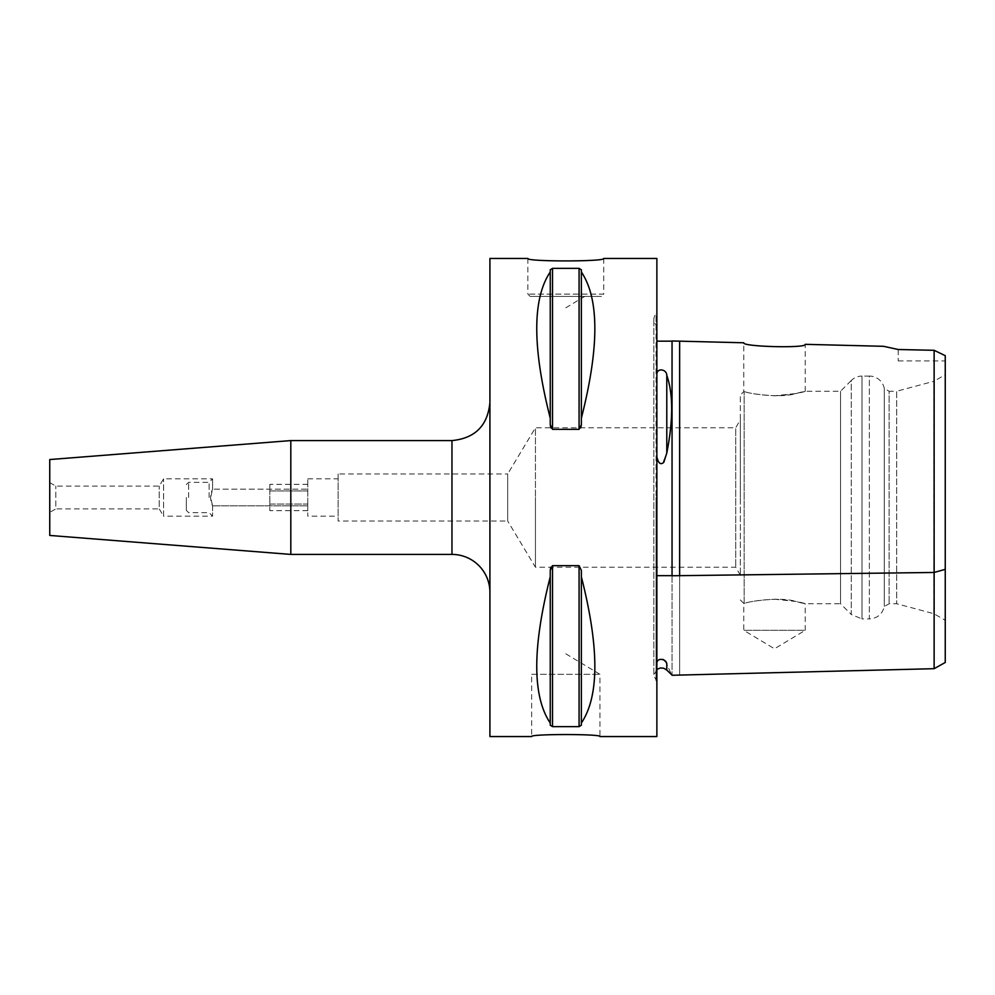 <?xml version="1.0" encoding="UTF-8"?>
<svg xmlns="http://www.w3.org/2000/svg" width="995" height="995" viewBox="0 0 995 995"><rect width="100%" height="100%" fill="white"/><g stroke="black" fill="none" stroke-linecap="round" stroke-linejoin="round"><path stroke-width="0.75" stroke-dasharray="4.97 3.73" d="M212.594 505.833L212.594 516.156L212.594 505.833C209.957 500.274 209.957 494.726 212.594 489.167L212.594 478.844L212.594 489.167L210.642 497.5L212.594 505.833L307.778 505.833L212.594 505.833M209.124 497.5L209.124 482.326L209.124 497.5M307.778 489.167L307.778 505.833L307.778 489.167L212.594 489.167L307.778 489.167L307.778 478.844L307.778 489.167M307.778 505.833L307.778 516.156L307.778 505.833M307.778 504.067L307.778 484.354L307.778 510.646L307.778 504.067L269.832 504.067L269.832 510.646L269.832 490.933L269.832 504.067L307.778 504.067M307.778 490.933L269.832 490.933L269.832 484.354L269.832 490.933L307.778 490.933M307.778 510.646L269.832 510.646M307.778 484.354L269.832 484.354M188.627 497.5L188.627 482.326L188.627 497.5M186.351 497.5L186.351 510.398L186.351 497.5M603.741 258.451L603.741 294.11L527.86 294.11L603.741 294.11L601.465 296.398L530.136 296.398L601.465 296.398M546.827 296.398L584.774 296.398L546.827 296.398M527.86 258.451L527.86 294.11L530.136 296.398M531.653 674.324L599.948 674.324L531.653 674.324L531.653 736.549M49.75 512.388L49.75 482.612L49.75 512.388L55.819 508.88L55.819 486.12L55.819 508.88L159.212 508.88L159.212 486.12L159.212 508.88L163.59 516.156L163.59 478.844L163.59 516.156L212.594 516.156L209.124 512.674L188.627 512.674L186.351 510.398M49.75 482.612L55.819 486.12L159.212 486.12L163.59 478.844L212.594 478.844L209.124 482.326L188.627 482.326L186.351 484.602M49.75 535.447L49.75 459.553M338.126 473.968L338.126 521.032L338.126 473.968L507.686 473.968L507.686 521.032L338.126 521.032M338.126 516.156L338.126 478.844L338.126 516.156L307.778 516.156M740.342 575.247L735.715 567.225L535.447 567.225L535.447 497.5L535.447 567.225L507.686 521.032L507.686 473.968L535.447 427.775L535.447 497.5L535.447 427.775L735.715 427.775L735.715 567.225L735.715 427.775L740.342 419.753L740.342 575.247L740.342 419.753M774.496 395.799C800.851 394.804 815.788 387.801 796.236 393.498C780.055 398.684 746.797 393.423 744.148 391.358L744.148 391.358C747.954 393.212 758.078 394.692 774.496 395.799L796.224 393.498L805.229 391.259L840.526 391.259L851.26 380.525L851.26 614.475L861.981 618.927L861.981 376.073L869.356 376.073L869.356 618.927C877.304 618.368 882.279 614.226 884.281 606.527L889.095 603.741L896.682 603.741L896.682 391.259L933.87 381.296L933.87 613.704L933.87 381.296L945.25 374.717L945.25 620.283L933.87 613.704L896.682 603.741L896.682 391.259L889.095 391.259L889.095 603.741L889.095 391.259L884.281 388.473L884.281 606.527L884.281 388.473A15.174 15.174 0 0 0 869.356 376.073L869.356 618.927L861.981 618.927L861.981 376.073A15.174 15.174 0 0 0 851.26 380.525L851.26 614.475L840.526 603.741L840.526 391.259L840.526 603.741L805.229 603.741L796.224 601.502L774.496 599.201C758.078 600.308 747.954 601.788 744.148 603.642L744.148 391.358L744.148 603.642C746.797 601.577 780.055 596.316 796.236 601.502C815.788 607.199 800.851 600.196 774.496 599.201M740.342 497.5L740.342 395.052L740.342 497.5M805.229 391.259L805.229 344.332C807.119 348.449 741.81 346.782 743.762 342.778L743.762 391.632L740.342 395.052M740.342 599.948L743.762 603.368L743.762 630.308L774.496 648.777L805.229 630.308L743.762 630.308L805.229 630.308L805.229 603.741M883.61 346.31L898.199 349.506L934.131 350.315L945.25 355.675L945.25 662.471L945.25 569.339L934.131 572.473L934.131 350.302M672.048 575.757L672.048 674.535L672.048 575.769L679.635 575.67C679.635 708.216 679.635 708.216 679.635 575.67L934.131 572.473L934.131 668.69L934.131 572.461M898.199 349.506L898.199 360.899L898.199 349.506M656.874 313.363L656.874 681.637L656.874 313.363L656.053 314.171L656.053 497.5L656.053 314.171A7.587 7.587 0 0 0 656.874 325.614L656.874 373.312C660.071 365.687 667.496 372.54 666.787 375.351C673.279 394.02 673.279 419.902 666.787 452.986L662.396 463.857C659.188 463.309 657.347 460.909 656.874 456.643L656.874 662.508L660.008 659.175L662.571 659.063M672.048 341.173L672.048 575.67C672.048 708.216 672.048 708.216 672.048 575.67C672.048 708.216 672.048 708.216 672.048 575.67L672.048 341.173M656.874 662.508L656.874 456.693L656.874 662.508L656.874 575.67L672.048 575.67M656.874 575.67L656.874 456.643M665.145 661.215L666.787 664.162C673.304 678.54 673.304 678.54 666.787 664.162L666.787 670.095M672.048 575.769L672.048 340.974M656.874 373.312L656.874 325.614M656.874 736.549L656.874 258.451M550.247 570.309L550.247 725.193L550.247 570.309L550.247 725.193L552.524 726.636L579.078 726.636L581.354 725.193L581.354 570.309L581.354 723.017C599.338 696.301 599.338 647.558 581.354 576.789L581.354 723.017M550.247 424.691L550.247 269.807L550.247 424.691L550.247 269.807L552.524 268.364L552.524 429.342L579.078 429.342L580.794 427.775M581.354 424.691L581.354 418.211C599.338 347.442 599.338 298.699 581.354 271.983L581.354 418.211M550.807 427.775L552.524 429.342M581.354 271.983L581.354 269.807L579.078 268.364L552.524 268.364M550.247 271.983C532.263 298.699 532.263 347.442 550.247 418.211M581.354 576.789L581.354 570.309L579.078 565.658L552.524 565.658L550.807 567.225M550.247 576.789C532.263 647.558 532.263 696.301 550.247 723.017M290.814 554.414L290.814 440.586M489.913 592.361L489.913 402.639L489.913 592.361M489.913 736.549L489.913 258.451M679.635 575.67L679.635 341.173M666.787 375.351L666.787 452.986M656.053 497.5L656.053 680.829L656.053 497.5M579.078 268.364L579.078 429.342M552.524 565.658L552.524 726.636M579.078 565.658L579.078 726.636M451.966 554.414L451.966 440.586M565.807 653.802L599.948 674.324L599.948 736.549M307.778 478.844L338.126 478.844M565.807 307.803L584.774 296.398M898.199 360.899L945.25 360.899M656.874 669.386L653.827 675.456L656.874 681.637M653.827 319.544L653.827 675.456L653.827 319.544"/><path stroke-width="1.49" d="M527.86 258.451C525.522 261.735 606.079 261.735 603.741 258.451C606.079 261.735 525.522 261.735 527.86 258.451L489.913 258.451L489.913 736.549L531.653 736.549C529.551 733.887 602.05 733.887 599.948 736.549C602.05 733.887 529.551 733.887 531.653 736.549M290.814 554.414L290.814 440.586L49.75 459.553L49.75 535.447L290.814 554.414L451.966 554.414A37.947 37.947 0 0 1 489.913 592.361M945.25 620.283L945.25 374.717M934.131 350.302L934.131 572.461L945.25 569.339L945.25 662.471L945.25 355.675L934.131 350.302L898.199 349.506L883.61 346.31L805.229 344.332C807.107 348.449 741.797 346.782 743.762 342.778L672.048 340.974L672.048 575.769M679.635 341.173L679.635 575.67L934.131 572.461L934.131 668.69L934.131 572.473M656.874 341.173L672.048 341.173M663.553 659.598L665.145 661.215M656.874 575.67L672.048 575.67M656.874 669.386L660.469 667.931L663.876 668.279L666.787 670.095L666.787 664.162C673.304 678.54 673.304 678.54 666.787 664.162C666.75 659.2 657.931 657.235 656.874 662.508M656.874 456.693C658.242 463.297 660.556 465.187 663.802 462.339L666.787 453.036C673.292 419.977 673.292 394.07 666.787 375.314C666.75 369.431 657.931 367.802 656.874 373.312M679.635 575.67C679.635 708.216 679.635 708.216 679.635 575.67L672.048 575.757M603.741 258.451L656.874 258.451L656.874 736.549L599.948 736.549M581.354 723.017L581.354 725.193L579.078 726.636L552.524 726.636L550.247 725.193L550.247 570.309L552.524 565.658L579.078 565.658L581.354 570.309L581.354 576.789C599.338 647.558 599.338 696.301 581.354 723.017L581.354 576.789M550.247 723.017C532.263 696.301 532.263 647.558 550.247 576.789M581.354 418.211L581.354 424.691L579.078 429.342L552.524 429.342L550.247 424.691L550.247 269.807L552.524 268.364L579.078 268.364L581.354 269.807L581.354 271.983C599.338 298.699 599.338 347.442 581.354 418.211L581.354 271.983M550.247 418.211C532.263 347.442 532.263 298.699 550.247 271.983M550.247 424.691L550.807 427.775M580.794 427.775L581.354 424.691M550.807 567.225L550.247 570.309M666.787 453.036L666.787 375.314M552.524 726.636L552.524 565.658M579.078 726.636L579.078 565.658M552.524 429.342L552.524 268.364M579.078 429.342L579.078 268.364M290.814 440.586L451.966 440.586L451.966 554.414M945.25 662.471L934.131 668.69L672.048 675.269M672.048 675.083L666.787 670.095M451.966 440.586C475.013 438.335 487.662 425.686 489.913 402.639"/></g></svg>
